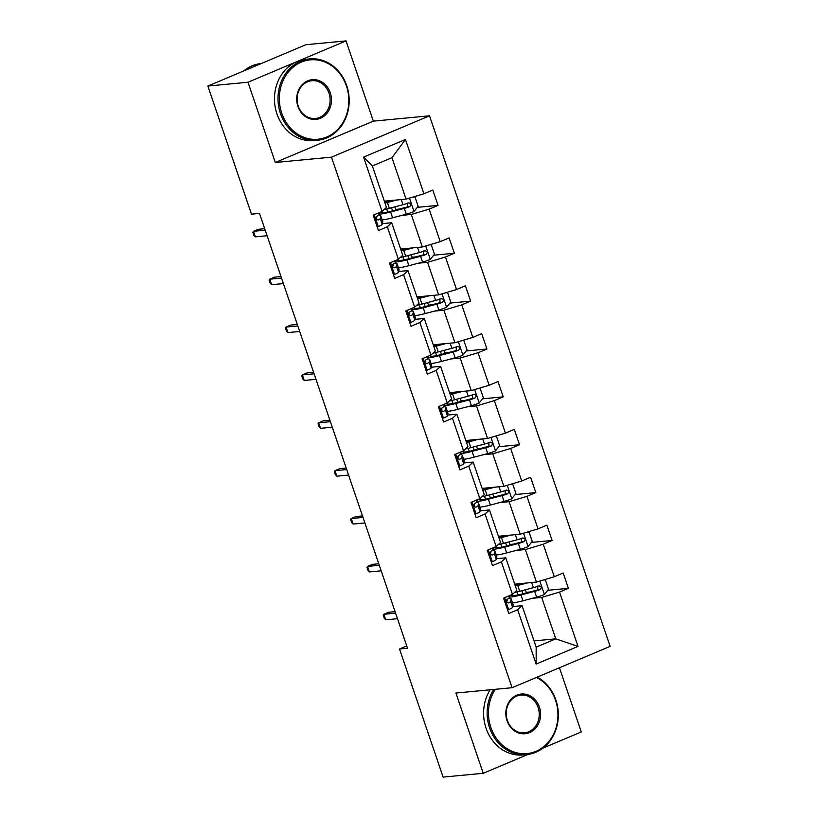 <?xml version="1.0" encoding="UTF-8"?>
<svg xmlns="http://www.w3.org/2000/svg" width="818" height="818" viewBox="0 0 818 818"><rect width="100%" height="100%" fill="white"/><g stroke="black" fill="none" stroke-linecap="round" stroke-linejoin="round"><path stroke-width="1.23" d="M346.034 40.9L247.987 82.25L275.308 162.485L373.345 121.146L346.034 40.9L305.912 44.704L207.864 86.054L251.484 214.173L259.5 213.406L407.528 648.224L399.501 648.991L443.121 777.1L483.233 773.296L527.896 754.462M373.345 121.146L429.511 115.808L610.136 646.373L512.088 687.713L331.474 157.158L429.511 115.808M542.999 748.092L581.281 731.946L559.43 667.754M247.987 82.25L207.864 86.054M384.348 201.177L406.065 199.122L391.965 157.69L405.452 139.469L423.939 193.784L432.814 190.042L438.039 205.39L417.333 207.353M406.065 199.122L423.939 193.784M400.646 249.05L422.364 246.985L411.29 214.459L429.164 209.132L438.039 205.39M429.164 209.132L440.237 241.658L449.113 237.915L454.338 253.253L433.632 255.216M416.945 296.924L438.663 294.858L427.589 262.333L445.462 256.995L454.338 253.253M445.462 256.995L456.536 289.521L465.411 285.779L470.636 301.126L449.931 303.089M433.233 344.787L454.961 342.732L443.888 310.206L461.751 304.869L470.636 301.126M461.751 304.869L472.824 337.394L481.71 333.652L486.925 349L466.229 350.963M449.532 392.66L471.25 390.595L460.186 358.069L478.049 352.742L486.925 349M478.049 352.742L489.123 385.268L497.998 381.525L503.223 396.863L482.518 398.826M465.831 440.534L487.548 438.468L476.475 405.943L494.348 400.605L503.223 396.863M494.348 400.605L505.422 433.131L514.297 429.389L519.522 444.736L498.816 446.7M482.129 488.397L503.847 486.342L492.773 453.816L510.647 448.479L519.522 444.736M510.647 448.479L521.72 481.004L530.596 477.262L535.821 492.6L515.115 494.573M498.418 536.271L520.146 534.205L509.072 501.679L526.935 496.352L535.821 492.6M526.935 496.352L538.009 528.878L546.894 525.136L552.109 540.473L531.414 542.436M514.716 584.144L536.444 582.079L525.371 549.553L543.234 544.215L552.109 540.473M543.234 544.215L554.307 576.741L563.183 572.999L568.408 588.346L547.702 590.31M534.042 640.913L555.77 638.848L541.659 597.416L559.532 592.089L568.408 588.346M559.532 592.089L578.019 646.404L536.158 664.063L517.661 609.747L508.786 613.49L503.561 598.142L512.446 594.4L501.373 561.874L492.487 565.616L487.272 550.279L496.148 546.526L485.074 514.001L476.199 517.743L470.974 502.405L479.849 498.663L468.775 466.137L459.9 469.88L454.675 454.532L463.55 450.79L452.477 418.264L443.601 422.006L438.376 406.669L447.262 402.926L436.188 370.39L427.303 374.133L422.088 358.795L430.963 355.053L419.89 322.527L411.014 326.27L405.789 310.922L414.665 307.179L403.591 274.654L394.716 278.396L389.491 263.059L398.366 259.316L387.292 226.78L378.417 230.533L373.192 215.185L382.067 211.443L363.581 157.128L405.452 139.469M398.366 259.316L402.753 255.257L391.689 222.731L382.395 223.611M391.689 222.731L387.292 226.78M402.006 215.338L411.29 214.459M422.364 246.985L440.237 241.658M414.665 307.179L419.051 303.13L407.977 270.605L398.693 271.484M407.977 270.605L403.591 274.654M418.305 263.212L427.589 262.333M438.663 294.858L456.536 289.521M430.963 355.053L435.35 350.994L424.276 318.468L414.992 319.357M424.276 318.468L419.89 322.527M434.593 311.085L443.888 310.206M454.961 342.732L472.824 337.394M447.262 402.926L451.648 398.867L440.575 366.341L431.28 367.221M440.575 366.341L436.188 370.39M450.892 358.949L460.186 358.069M471.25 390.595L489.123 385.268M463.55 450.79L467.947 446.74L456.873 414.215L447.579 415.094M456.873 414.215L452.477 418.264M467.19 406.822L476.475 405.943M487.548 438.468L505.422 433.131M479.849 498.663L484.236 494.604L473.162 462.078L463.878 462.957M473.162 462.078L468.775 466.137M483.489 454.696L492.773 453.816M503.847 486.342L521.72 481.004M496.148 546.526L500.534 542.477L489.461 509.951L480.176 510.831M489.461 509.951L485.074 514.001M499.778 502.559L509.072 501.679M520.146 534.205L538.009 528.878M512.446 594.4L516.833 590.351L505.759 557.825L496.465 558.704M505.759 557.825L501.373 561.874M516.076 550.432L525.371 549.553M536.444 582.079L554.307 576.741M536.158 664.063L536.158 647.12L522.058 605.688L512.763 606.567M522.058 605.688L517.661 609.747M275.308 162.485L331.474 157.158M512.088 687.713L455.923 693.05L483.233 773.296M406.75 645.934L399.501 648.991M391.965 157.69L372.354 165.962L386.464 207.383L382.067 211.443M532.375 598.306L541.659 597.416M536.158 647.12L555.77 638.848L578.019 646.404M363.581 157.128L372.354 165.962M529.645 592.028L526.26 592.344M513.346 544.154L509.962 544.471M497.047 496.281L493.663 496.608M480.749 448.417L477.364 448.734M464.46 400.544L461.076 400.861M448.162 352.67L444.777 352.998M431.863 304.807L428.479 305.124M415.564 256.934L412.18 257.251M399.276 209.06L395.892 209.388M507.385 609.369L508.776 609.553A8.661 1.125 -18.8 0 0 512.6 607.314L513.142 604.942A25.01 3.252 -18.8 0 0 513.131 604.666L511.148 598.837A25.01 3.252 -18.8 0 0 508.939 598.265M508.776 609.553L507.487 609.666M509.89 595.473L509.358 597.794A8.661 1.125 161.2 0 1 507.324 599.216C505.964 601.281 506.383 602.508 508.581 602.897A8.661 1.125 -18.8 0 0 510.616 601.475L511.158 599.103A25.01 3.252 -18.8 0 0 511.148 598.837M506.69 599.87A20.757 2.699 161.2 0 1 507.129 600.207A20.757 2.699 161.2 0 1 507.129 600.432L506.741 602.13M395.074 611.649L388.622 612.263L383.846 614.277L395.595 613.163M385.728 619.799L384.286 618.316L383.243 615.248L383.846 614.277L385.728 619.799L397.476 618.684M523.346 583.316L519.481 584.349A20.757 2.699 161.2 0 1 515.146 585.381M527.15 582.958L517.743 585.453A25.01 3.252 161.2 0 1 515.371 586.056M543.868 579.86L545.401 580.064L548.541 589.267L544.287 594.574A8.661 1.125 161.2 0 1 536.628 597.181L522.968 600.79A25.01 3.252 161.2 0 1 512.518 602.866M526.383 592.886A11.933 1.554 -18.8 0 0 526.383 592.723L525.381 589.788M509.522 597.079A25.01 3.252 -18.8 0 0 520.984 594.962L534.645 591.342A8.661 1.125 -18.8 0 0 540.115 589.604C541.997 587.488 541.588 586.261 538.857 585.923A8.661 1.125 161.2 0 1 533.387 587.661L519.727 591.281A25.01 3.252 161.2 0 1 514.45 592.549A20.757 2.699 161.2 0 0 514.43 592.569M537.712 586.025L537.804 589.819A4.417 0.573 161.2 0 1 536.373 590.238L522.712 593.858A20.757 2.699 161.2 0 1 511.547 595.146A20.757 2.699 161.2 0 1 511.598 594.758M539.369 585.8L538.857 585.923M495.309 689.308A39.888 34.704 84.6 0 0 490.882 727.509A39.888 34.704 84.6 0 0 535.964 751.313A39.888 34.704 84.6 0 0 555.545 700.249A39.888 34.704 84.6 0 0 536.444 677.447M537.252 677.11A40.869 35.552 -95.4 0 1 555.851 699.963A40.869 35.552 -95.4 0 1 526.598 754.605A40.869 35.552 -95.4 0 1 489.614 727.897A40.869 35.552 -95.4 0 1 493.683 689.462M507.048 720.699A19.939 17.352 -95.4 0 1 516.843 695.167A19.939 17.352 -95.4 0 1 539.379 707.069A19.939 17.352 -95.4 0 1 529.583 732.601A19.939 17.352 -95.4 0 1 507.048 720.699M538.101 707.447A18.957 16.493 84.6 0 0 520.943 695.044A18.957 16.493 84.6 0 0 507.364 720.413A18.957 16.493 84.6 0 0 524.522 732.805A18.957 16.493 84.6 0 0 538.101 707.447M526.598 754.605L523.06 754.942A40.869 35.552 -95.4 0 1 486.076 728.235A40.869 35.552 -95.4 0 1 490.146 689.799M281.75 113.181A39.888 34.704 84.6 0 0 326.822 136.984A39.888 34.704 84.6 0 0 346.403 85.921A39.888 34.704 84.6 0 0 301.331 62.117A39.888 34.704 84.6 0 0 281.75 113.181M346.72 85.624A40.869 35.552 -95.4 0 1 317.456 140.277A40.869 35.552 -95.4 0 1 280.472 113.559A40.869 35.552 -95.4 0 1 309.736 58.916A40.869 35.552 -95.4 0 1 346.72 85.624M297.916 106.371A19.939 17.352 -95.4 0 1 307.711 80.829A19.939 17.352 -95.4 0 1 330.247 92.731A19.939 17.352 -95.4 0 1 320.451 118.273A19.939 17.352 -95.4 0 1 297.916 106.371M328.969 93.119A18.957 16.493 84.6 0 0 311.801 80.716A18.957 16.493 84.6 0 0 298.233 106.074A18.957 16.493 84.6 0 0 315.39 118.477A18.957 16.493 84.6 0 0 328.969 93.119M317.456 140.277L313.928 140.614A40.869 35.552 -95.4 0 1 276.944 113.896A40.869 35.552 -95.4 0 1 306.208 59.244L309.736 58.916M252.547 67.209A40.869 35.552 -95.4 0 1 259.776 64.162M243.754 70.921A40.869 35.552 -95.4 0 1 261.269 63.507L261.331 63.507M491.086 561.496L492.477 561.68A8.661 1.125 -18.8 0 0 496.301 559.44L496.843 557.068A25.01 3.252 -18.8 0 0 496.843 556.792L494.849 550.964A25.01 3.252 -18.8 0 0 492.64 550.402M492.477 561.68L491.189 561.802M493.591 547.61L493.06 549.931A8.661 1.125 161.2 0 1 491.035 551.342C489.665 553.408 490.084 554.635 492.283 555.033A8.661 1.125 -18.8 0 0 494.317 553.612L494.859 551.24A25.01 3.252 -18.8 0 0 494.849 550.964M490.401 551.997A20.757 2.699 161.2 0 1 490.831 552.334A20.757 2.699 161.2 0 1 490.841 552.559L490.442 554.256M378.785 563.776L372.323 564.389L367.548 566.404L379.296 565.289M369.429 571.925L367.988 570.453L366.945 567.385L367.548 566.404L369.429 571.925L381.178 570.811M474.788 513.622L476.188 513.806A8.661 1.125 -18.8 0 0 480.002 511.567L480.544 509.195A25.01 3.252 -18.8 0 0 480.544 508.929L478.561 503.09A25.01 3.252 -18.8 0 0 476.352 502.528M476.188 513.806L474.9 513.929M477.303 499.737L476.761 502.058A8.661 1.125 161.2 0 1 474.737 503.479C473.377 505.534 473.796 506.761 475.984 507.16A8.661 1.125 -18.8 0 0 478.019 505.739L478.561 503.367A25.01 3.252 -18.8 0 0 478.561 503.09M474.103 504.123A20.757 2.699 161.2 0 1 474.532 504.461A20.757 2.699 161.2 0 1 474.542 504.686L474.154 506.383M362.486 515.913L356.024 516.526L351.259 518.53L362.998 517.416M353.131 524.052L351.689 522.579L350.646 519.512L351.259 518.53L353.131 524.052L364.879 522.937M507.048 535.453L503.182 536.475A20.757 2.699 161.2 0 1 498.847 537.518M510.851 535.095L501.444 537.579A25.01 3.252 161.2 0 1 499.072 538.183M527.569 531.997L529.113 532.191L532.242 541.404L527.988 546.7A8.661 1.125 161.2 0 1 520.33 549.307L506.669 552.927A25.01 3.252 161.2 0 1 496.229 555.003M510.084 545.023A11.933 1.554 -18.8 0 0 510.084 544.849L509.093 541.915M493.223 549.215A25.01 3.252 -18.8 0 0 504.686 547.099L518.346 543.479A8.661 1.125 -18.8 0 0 523.817 541.731C525.708 539.624 525.289 538.387 522.569 538.05A8.661 1.125 161.2 0 1 517.088 539.798L503.428 543.408A25.01 3.252 161.2 0 1 498.152 544.676A20.757 2.699 161.2 0 0 498.131 544.696M521.414 538.162L521.506 541.945A4.417 0.573 161.2 0 1 520.084 542.375L506.424 545.984A20.757 2.699 161.2 0 1 495.248 547.273A20.757 2.699 161.2 0 1 495.299 546.884M523.08 537.927L522.569 538.05M490.759 487.579L486.884 488.602A20.757 2.699 161.2 0 1 482.548 489.645M494.563 487.221L485.146 489.716A25.01 3.252 161.2 0 1 482.773 490.319M511.27 484.123L512.814 484.328L515.943 493.53L511.69 498.837A8.661 1.125 161.2 0 1 504.031 501.434L490.371 505.054A25.01 3.252 161.2 0 1 479.931 507.129M493.786 497.15A11.933 1.554 -18.8 0 0 493.796 496.976L492.794 494.041M476.925 501.342A25.01 3.252 -18.8 0 0 488.387 499.225L502.047 495.606A8.661 1.125 -18.8 0 0 507.518 493.857C509.409 491.751 508.99 490.524 506.27 490.176A8.661 1.125 161.2 0 1 500.8 491.925L487.139 495.544A25.01 3.252 161.2 0 1 481.863 496.802M505.115 490.289L505.217 494.082A4.417 0.573 161.2 0 1 503.786 494.501L490.125 498.121A20.757 2.699 161.2 0 1 478.949 499.409A20.757 2.699 161.2 0 1 479 499.021M506.782 490.064L506.27 490.176M458.499 465.759L459.89 465.943A8.661 1.125 -18.8 0 0 463.704 463.704L464.256 461.332A25.01 3.252 -18.8 0 0 464.246 461.055L462.262 455.227A25.01 3.252 -18.8 0 0 460.053 454.665M459.89 465.943L458.601 466.066M461.004 451.863L460.473 454.184A8.661 1.125 161.2 0 1 458.438 455.606C457.078 457.671 457.497 458.898 459.696 459.287A8.661 1.125 -18.8 0 0 461.72 457.875L462.272 455.493A25.01 3.252 -18.8 0 0 462.262 455.227M457.804 456.26A20.757 2.699 161.2 0 1 458.233 456.597A20.757 2.699 161.2 0 1 458.244 456.822L457.855 458.52M346.188 468.039L339.726 468.653L334.961 470.667L346.699 469.552M336.842 476.188L335.39 474.706L334.347 471.638L334.961 470.667L336.842 476.188L348.58 475.074M474.46 439.716L470.585 440.738A20.757 2.699 161.2 0 1 466.25 441.771M478.264 439.348L468.857 441.843A25.01 3.252 161.2 0 1 466.485 442.446M494.972 436.25L496.516 436.454L499.655 445.657L495.391 450.963A8.661 1.125 161.2 0 1 487.732 453.571L474.072 457.18A25.01 3.252 161.2 0 1 463.632 459.256M477.487 449.276A11.933 1.554 -18.8 0 0 477.497 449.113L476.495 446.178M460.636 453.469A25.01 3.252 -18.8 0 0 472.088 451.352L485.749 447.732A8.661 1.125 -18.8 0 0 491.229 445.994C493.111 443.877 492.692 442.65 489.972 442.313A8.661 1.125 161.2 0 1 484.501 444.051L470.841 447.671A25.01 3.252 161.2 0 1 465.565 448.939M488.827 442.415L488.919 446.209A4.417 0.573 161.2 0 1 487.487 446.628L473.826 450.248A20.757 2.699 161.2 0 1 462.651 451.536A20.757 2.699 161.2 0 1 462.712 451.147M490.483 442.19L489.972 442.313M442.201 417.886L443.591 418.07A8.661 1.125 -18.8 0 0 447.415 415.83L447.957 413.458A25.01 3.252 -18.8 0 0 447.947 413.182L445.963 407.354A25.01 3.252 -18.8 0 0 443.755 406.791M443.591 418.07L442.303 418.192M444.706 404L444.174 406.321A8.661 1.125 161.2 0 1 442.139 407.732C440.779 409.798 441.199 411.025 443.397 411.423A8.661 1.125 -18.8 0 0 445.421 410.002L445.974 407.63A25.01 3.252 -18.8 0 0 445.963 407.354M441.505 408.386A20.757 2.699 161.2 0 1 441.945 408.724A20.757 2.699 161.2 0 1 441.945 408.949L441.556 410.646M329.889 420.166L323.427 420.779L318.662 422.794L330.411 421.679M320.544 428.315L319.102 426.843L318.049 423.775L318.662 422.794L320.544 428.315L332.292 427.2M458.162 391.842L454.297 392.865A20.757 2.699 161.2 0 1 449.961 393.908M461.966 391.485L452.558 393.969A25.01 3.252 161.2 0 1 450.186 394.573M478.683 388.386L480.217 388.581L483.356 397.793L479.103 403.09A8.661 1.125 161.2 0 1 471.444 405.697L457.783 409.317A25.01 3.252 161.2 0 1 447.334 411.393M461.188 401.413A11.933 1.554 -18.8 0 0 461.199 401.239L460.197 398.305M444.338 405.605A25.01 3.252 -18.8 0 0 455.8 403.489L469.46 399.869A8.661 1.125 -18.8 0 0 474.931 398.121C476.812 396.014 476.403 394.777 473.673 394.44A8.661 1.125 161.2 0 1 468.203 396.188L454.542 399.798A25.01 3.252 161.2 0 1 449.266 401.065A20.757 2.699 161.2 0 0 449.246 401.086M472.528 394.552L472.62 398.335A4.417 0.573 161.2 0 1 471.188 398.765L457.528 402.374A20.757 2.699 161.2 0 1 446.362 403.663A20.757 2.699 161.2 0 1 446.413 403.274M474.184 394.317L473.673 394.44M425.902 370.012L427.293 370.196A8.661 1.125 -18.8 0 0 431.117 367.957L431.659 365.585A25.01 3.252 -18.8 0 0 431.648 365.319L429.665 359.48A25.01 3.252 -18.8 0 0 427.456 358.918M427.293 370.196L426.004 370.319M428.407 356.127L427.875 358.448A8.661 1.125 161.2 0 1 425.851 359.869C424.481 361.924 424.9 363.151 427.098 363.55A8.661 1.125 -18.8 0 0 429.133 362.129L429.675 359.756A25.01 3.252 -18.8 0 0 429.665 359.48M425.207 360.513A20.757 2.699 161.2 0 1 425.646 360.85A20.757 2.699 161.2 0 1 425.646 361.086L425.258 362.773M313.601 372.302L307.139 372.916L302.363 374.92L314.112 373.806M304.245 380.452L302.803 378.969L301.76 375.902L302.363 374.92L304.245 380.452L315.993 379.327M441.863 343.969L437.998 344.991A20.757 2.699 161.2 0 1 433.663 346.034M445.667 343.611L436.26 346.106A25.01 3.252 161.2 0 1 433.888 346.709M462.385 340.513L463.929 340.717L467.058 349.92L462.804 355.227A8.661 1.125 161.2 0 1 455.145 357.824L441.485 361.444A25.01 3.252 161.2 0 1 431.045 363.519M444.9 353.54A11.933 1.554 -18.8 0 0 444.9 353.366L443.908 350.431M428.039 357.732A25.01 3.252 -18.8 0 0 439.501 355.615L453.162 351.996A8.661 1.125 -18.8 0 0 458.632 350.247C460.524 348.141 460.105 346.914 457.374 346.566A8.661 1.125 161.2 0 1 451.904 348.315L438.243 351.934A25.01 3.252 161.2 0 1 432.967 353.192A20.757 2.699 161.2 0 0 432.947 353.212M456.229 346.679L456.321 350.472A4.417 0.573 161.2 0 1 454.9 350.891L441.239 354.511A20.757 2.699 161.2 0 1 430.064 355.799A20.757 2.699 161.2 0 1 430.115 355.411M457.896 346.454L457.374 346.566M409.603 322.149L410.994 322.333A8.661 1.125 -18.8 0 0 414.818 320.094L415.36 317.721A25.01 3.252 -18.8 0 0 415.36 317.445L413.376 311.617A25.01 3.252 -18.8 0 0 411.168 311.055M410.994 322.333L409.716 322.456M412.119 308.253L411.577 310.574A8.661 1.125 161.2 0 1 409.552 311.995C408.192 314.061 408.601 315.288 410.8 315.676A8.661 1.125 -18.8 0 0 412.834 314.265L413.376 311.883A25.01 3.252 -18.8 0 0 413.376 311.617M408.918 312.65A20.757 2.699 161.2 0 1 409.348 312.987A20.757 2.699 161.2 0 1 409.358 313.212L408.969 314.91M297.302 324.429L290.84 325.043L286.065 327.057L297.813 325.942M287.946 332.578L286.504 331.096L285.462 328.028L286.065 327.057L287.946 332.578L299.695 331.464M425.575 296.106L421.699 297.128A20.757 2.699 161.2 0 1 417.364 298.161M429.378 295.738L419.961 298.233A25.01 3.252 161.2 0 1 417.589 298.836M446.086 292.639L447.63 292.844L450.759 302.046L446.505 307.353A8.661 1.125 161.2 0 1 438.847 309.961L425.186 313.57A25.01 3.252 161.2 0 1 414.746 315.646M428.601 305.666A11.933 1.554 -18.8 0 0 428.612 305.503L427.609 302.568M411.74 309.869A25.01 3.252 -18.8 0 0 423.203 307.742L436.863 304.122A8.661 1.125 -18.8 0 0 442.334 302.384C444.225 300.267 443.806 299.04 441.086 298.703A8.661 1.125 161.2 0 1 435.605 300.441L421.945 304.061A25.01 3.252 161.2 0 1 416.679 305.329M439.931 298.805L440.023 302.599A4.417 0.573 161.2 0 1 438.601 303.018L424.941 306.638A20.757 2.699 161.2 0 1 413.765 307.926A20.757 2.699 161.2 0 1 413.816 307.537M441.597 298.58L441.086 298.703M393.315 274.275L394.705 274.459A8.661 1.125 -18.8 0 0 398.519 272.22L399.072 269.848A25.01 3.252 -18.8 0 0 399.061 269.572L397.078 263.744A25.01 3.252 -18.8 0 0 394.869 263.181M394.705 274.459L393.417 274.582M395.82 260.39L395.288 262.711A8.661 1.125 161.2 0 1 393.254 264.122C391.894 266.187 392.313 267.414 394.511 267.813A8.661 1.125 -18.8 0 0 396.536 266.392L397.088 264.02A25.01 3.252 -18.8 0 0 397.078 263.744M392.62 264.776A20.757 2.699 161.2 0 1 393.049 265.114A20.757 2.699 161.2 0 1 393.059 265.339L392.671 267.036M281.003 276.556L274.541 277.169L269.776 279.183L281.515 278.069M271.658 284.705L270.206 283.233L269.163 280.165L269.776 279.183L271.658 284.705L283.396 283.59M409.276 248.232L405.401 249.255A20.757 2.699 161.2 0 1 401.065 250.298M413.08 247.874L403.673 250.359A25.01 3.252 161.2 0 1 401.301 250.962M429.787 244.776L431.331 244.971L434.47 254.183L430.207 259.48A8.661 1.125 161.2 0 1 422.548 262.087L408.888 265.707A25.01 3.252 161.2 0 1 398.448 267.783M412.303 257.803A11.933 1.554 -18.8 0 0 412.313 257.629L411.311 254.695M395.452 261.995A25.01 3.252 -18.8 0 0 406.904 259.879L420.564 256.259A8.661 1.125 -18.8 0 0 426.045 254.51C427.926 252.404 427.507 251.177 424.787 250.829A8.661 1.125 161.2 0 1 419.317 252.578L405.656 256.187A25.01 3.252 161.2 0 1 400.38 257.455A20.757 2.699 161.2 0 1 400.401 257.445M423.632 250.942L423.734 254.735A4.417 0.573 161.2 0 1 422.303 255.155L408.642 258.764A20.757 2.699 161.2 0 1 397.466 260.052A20.757 2.699 161.2 0 1 397.528 259.664M425.299 250.707L424.787 250.829M377.016 226.402L378.407 226.586A8.661 1.125 -18.8 0 0 382.221 224.347L382.773 221.975A25.01 3.252 -18.8 0 0 382.763 221.709L380.779 215.87A25.01 3.252 -18.8 0 0 378.57 215.308M378.407 226.586L377.118 226.709M379.521 212.516L378.99 214.837A8.661 1.125 161.2 0 1 376.955 216.259C375.595 218.314 376.014 219.551 378.213 219.94A8.661 1.125 -18.8 0 0 380.237 218.518L380.789 216.146A25.01 3.252 -18.8 0 0 380.779 215.87M376.321 216.903A20.757 2.699 161.2 0 1 376.761 217.24A20.757 2.699 161.2 0 1 376.761 217.476L376.372 219.163M264.705 228.692L258.243 229.306L253.478 231.31L265.226 230.195M255.359 236.842L253.917 235.359L252.864 232.292L253.478 231.31L255.359 236.842L267.097 235.727M392.977 200.359L389.112 201.381A20.757 2.699 161.2 0 1 384.767 202.424M396.781 200.001L387.374 202.496A25.01 3.252 161.2 0 1 385.002 203.099M413.489 196.903L415.033 197.107L418.172 206.31L413.918 211.617A8.661 1.125 161.2 0 1 406.26 214.214L392.599 217.833A25.01 3.252 161.2 0 1 382.149 219.909M396.004 209.929A11.933 1.554 -18.8 0 0 396.014 209.766L395.012 206.821M379.153 214.122A25.01 3.252 -18.8 0 0 390.615 212.005L404.276 208.386A8.661 1.125 -18.8 0 0 409.746 206.637C411.628 204.531 411.209 203.304 408.489 202.956A8.661 1.125 161.2 0 1 403.018 204.704L389.358 208.324A25.01 3.252 161.2 0 1 384.082 209.582A20.757 2.699 161.2 0 0 384.061 209.612M407.344 203.069L407.436 206.862A4.417 0.573 161.2 0 1 406.004 207.281L392.343 210.901A20.757 2.699 161.2 0 1 381.178 212.189A20.757 2.699 161.2 0 1 381.229 211.801M409 202.844L408.489 202.956M504.594 597.713L508.622 609.533M511.158 599.103L513.142 604.942M510.616 601.475L512.6 607.314M508.735 595.964L509.358 597.794M544.389 594.441L539.839 581.066M519.727 591.281L517.743 585.453M519.502 583.684L519.706 584.287M521.894 590.708L522.937 593.796M517.088 591.946L518.111 594.952M522.968 600.79L520.984 594.962M533.387 587.661L531.639 582.539M536.628 597.181L534.645 591.342M537.804 589.819L540.115 589.604M488.295 549.839L492.324 561.659M494.859 551.24L496.843 557.068M494.317 553.612L496.301 559.44M492.436 548.091L493.06 549.931M472.006 501.966L476.025 513.786M478.561 503.367L480.544 509.195M478.019 505.739L480.002 511.567M476.137 500.227L476.761 502.058M528.091 546.567L523.54 533.193M503.428 543.408L501.444 537.579M503.203 535.821L503.407 536.414M505.596 542.835L506.649 545.933M500.79 544.082L501.812 547.089M506.669 552.927L504.686 547.099M517.088 539.798L515.34 534.665M520.33 549.307L518.346 543.479M521.506 541.945L523.817 541.731M511.802 498.704L507.242 485.319M487.139 495.544L485.146 489.716M486.904 487.947L487.109 488.55M489.297 494.972L490.35 498.06M484.491 496.209L485.514 499.215M490.371 505.054L488.387 499.225M500.8 491.925L499.052 486.792M504.031 501.434L502.047 495.606M505.217 494.082L507.518 493.857M455.708 454.102L459.726 465.923M462.272 455.493L464.256 461.332M461.72 457.875L463.704 463.704M459.849 452.354L460.473 454.184M495.504 450.83L490.943 437.456M470.841 447.671L468.857 441.843M470.606 440.074L470.81 440.677M472.998 447.098L474.051 450.186M468.193 448.346L469.215 451.342M474.072 457.18L472.088 451.352M484.501 444.051L482.753 438.929M487.732 453.571L485.749 447.732M488.919 446.209L491.229 445.994M439.409 406.229L443.438 418.049M445.974 407.63L447.957 413.458M445.421 410.002L447.415 415.83M443.55 404.481L444.174 406.321M479.205 402.957L474.655 389.583M454.542 399.798L452.558 393.969M454.317 392.211L454.522 392.804M456.71 399.225L457.753 402.323M451.904 400.472L452.927 403.478M457.783 409.317L455.8 403.489M468.203 396.188L466.454 391.055M471.444 405.697L469.46 399.869M472.62 398.335L474.931 398.121M423.111 358.356L427.139 370.176M429.675 359.756L431.659 365.585M429.133 362.129L431.117 367.957M427.252 356.617L427.875 358.448M462.906 355.094L458.356 341.719M438.243 351.934L436.26 346.106M438.019 344.337L438.223 344.94M440.411 351.362L441.464 354.45M435.605 352.599L436.628 355.605M441.485 361.444L439.501 355.615M451.904 348.315L450.156 343.182M455.145 357.824L453.162 351.996M456.321 350.472L458.632 350.247M406.822 310.492L410.841 322.312M413.376 311.883L415.36 317.721M412.834 314.265L414.818 320.094M410.953 308.744L411.577 310.574M446.618 307.22L442.057 293.846M421.945 304.061L419.961 298.233M421.72 296.464L421.924 297.067M424.113 303.488L425.166 306.576M419.307 304.736L420.329 307.732M425.186 313.57L423.203 307.742M435.605 300.441L433.867 295.318M438.847 309.961L436.863 304.122M440.023 302.599L442.334 302.384M390.523 262.619L394.542 274.439M397.088 264.02L399.072 269.848M396.536 266.392L398.519 272.22M394.665 260.87L395.288 262.711M430.319 259.357L425.759 245.973M405.656 256.187L403.673 250.359M405.421 248.6L405.626 249.193M407.814 255.615L408.867 258.713M403.008 256.862L404.031 259.868M408.888 265.707L406.904 259.879M419.317 252.578L417.569 247.445M422.548 262.087L420.564 256.259M423.734 254.735L426.045 254.51M374.225 214.756L378.253 226.566M380.789 216.146L382.773 221.975M380.237 218.518L382.221 224.347M378.366 213.007L378.99 214.837M414.02 211.484L409.47 198.109M389.358 208.324L387.374 202.496M389.133 200.727L389.337 201.33M391.515 207.752L392.568 210.839M386.72 208.989L387.742 211.995M392.599 217.833L390.615 212.005M403.018 204.704L401.27 199.572M406.26 214.214L404.276 208.386M407.436 206.862L409.746 206.637"/></g></svg>
